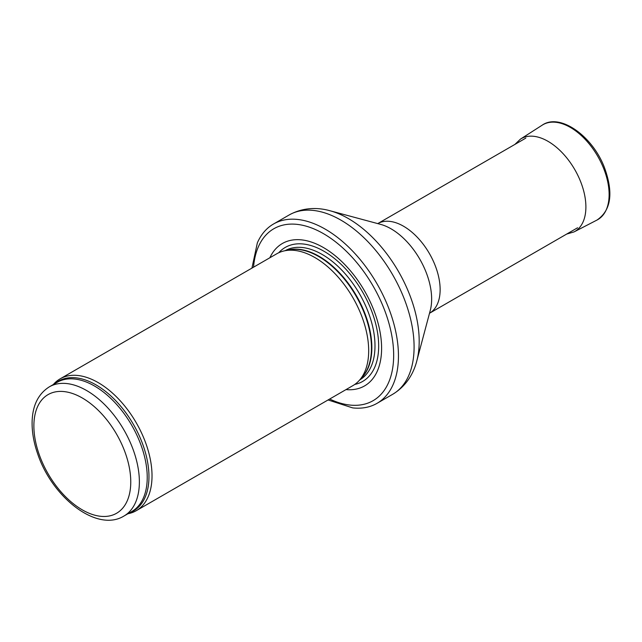 <?xml version="1.0" encoding="UTF-8"?>
<svg xmlns="http://www.w3.org/2000/svg" width="642" height="642" viewBox="0 0 642 642"><rect width="100%" height="100%" fill="white"/><g stroke="black" fill="none" stroke-linecap="round" stroke-linejoin="round"><path stroke-width="0.96" d="M127.919 513.752A76.125 43.953 -120 0 0 136.256 510.695A76.125 43.953 -120 0 0 147.925 449.697A76.125 43.953 -120 0 0 98.194 382.616A76.125 43.953 -120 0 0 60.131 378.844A76.125 43.953 -120 0 0 53.318 384.534M136.256 510.695L352.915 385.609A76.125 43.953 -120 0 0 359.44 380.249A76.125 43.953 -120 0 0 362.401 317.991A76.125 43.953 -120 0 0 314.861 257.53A76.125 43.953 -120 0 0 284.695 250.789A76.125 43.953 -120 0 0 276.798 253.759L60.131 378.844M346.006 389.598A82.216 47.468 -120 0 0 380.457 334.338A82.216 47.468 -120 0 0 323.472 247.579A82.216 47.468 -120 0 0 269.881 257.747M328.062 399.958L352.635 407.887A103.531 59.77 -120 0 0 377.014 403.345A103.531 59.77 -120 0 0 392.88 320.382A103.531 59.77 -120 0 0 325.245 229.154A103.531 59.77 -120 0 0 273.484 224.026A103.531 59.77 -120 0 0 257.354 242.861L251.937 268.107M86.622 390.537A74.6 43.07 -120 0 0 49.322 386.845C38.151 393.939 32.413 405.752 32.1 422.276C31.972 432.21 33.801 442.643 37.581 453.565C51.882 497.06 96.653 532.78 123.922 516.056A74.6 43.07 -120 0 0 135.358 456.277A74.6 43.07 -120 0 0 86.622 390.537M82.32 398A68.509 39.555 60 0 1 124.275 506.129A68.509 39.555 60 0 1 40.366 457.682A68.509 39.555 60 0 1 82.32 398M123.922 516.056L131.779 511.522A74.6 43.07 -120 0 0 143.214 451.743A74.6 43.07 -120 0 0 94.478 386.002A74.6 43.07 -120 0 0 57.178 382.311L49.322 386.845M129.548 512.814A74.97 43.287 -120 0 0 145.87 454.287A74.97 43.287 -120 0 0 95.955 384.855A74.97 43.287 -120 0 0 54.947 383.595M359.44 380.249L362.393 376.91A74.689 43.118 -120 0 0 365.298 315.832A74.689 43.118 -120 0 0 318.657 256.511A74.689 43.118 -120 0 0 289.069 249.898L284.695 250.789M361.326 378.122A74.6 43.07 -120 0 0 366.277 317.204A74.6 43.07 -120 0 0 319.098 256.318A74.6 43.07 -120 0 0 287.48 250.22M359.745 379.912A74.6 43.07 -120 0 0 370.924 320.061A74.6 43.07 -120 0 0 322.244 254.505A74.6 43.07 -120 0 0 285.144 250.693M354.777 384.43A77.377 44.675 -120 0 0 376.236 325.992A77.377 44.675 -120 0 0 323.953 251.255A77.377 44.675 -120 0 0 278.748 252.739M329.675 399.027A99.269 57.315 -120 0 0 393.594 351.607A99.269 57.315 -120 0 0 323.472 233.656A99.269 57.315 -120 0 0 253.55 267.176M377.014 403.345L392.655 394.316A103.531 59.77 -120 0 0 408.521 311.354A103.531 59.77 -120 0 0 340.886 220.118A103.531 59.77 -120 0 0 289.125 214.99L273.484 224.026M330.092 210.777L380.626 224.379A57.371 33.119 -120 0 1 391.082 228.833A57.371 33.119 -120 0 1 430.276 310.383L416.794 360.94A100.168 57.836 -120 0 0 348.357 218.553A100.168 57.836 -120 0 0 330.092 210.777C319.251 207.687 304.099 206.708 289.125 214.99M577.583 227.774L429.506 313.264A51.761 29.885 -120 0 0 437.322 271.751A51.761 29.885 -120 0 0 403.529 226.225A51.761 29.885 -120 0 0 377.745 223.601L525.822 138.11M542.233 125.142C559.808 112.791 592.109 135.687 604.194 166.912C613.664 192.512 611.272 210.223 597.02 220.037A54.811 31.643 -120 0 0 597.774 156.343A54.811 31.643 -120 0 0 542.233 125.142L520.477 139.097L514.916 144.402M597.02 220.037L574.06 231.906A53.599 30.944 -120 0 0 574.791 169.608A53.599 30.944 -120 0 0 520.477 139.097M416.794 360.94C414.042 371.878 407.317 385.481 392.655 394.316M566.685 234.065L574.06 231.906"/></g></svg>
